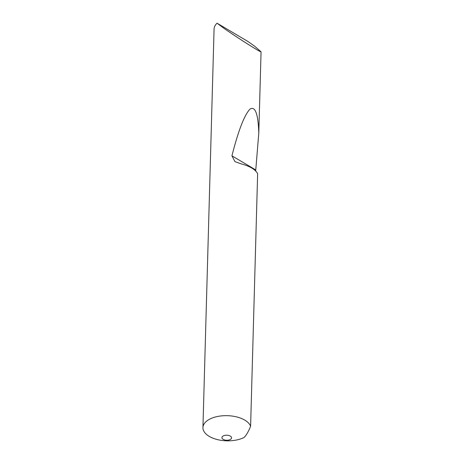 <?xml version="1.0" encoding="UTF-8"?>
<svg xmlns="http://www.w3.org/2000/svg" width="464" height="464" viewBox="0 0 464 464"><rect width="100%" height="100%" fill="white"/><g stroke="black" fill="none" stroke-linecap="round" stroke-linejoin="round"><path stroke-width="0.7" d="M230.295 436.102A4.814 2.517 -178.4 0 0 223.497 435.806A4.814 2.517 -178.4 0 0 223.196 439.356A4.814 2.517 -178.4 0 0 229.999 439.652A4.814 2.517 -178.4 0 0 230.295 436.102M244.772 420.111A24.082 12.58 -178.4 0 0 210.76 418.632A24.082 12.58 -178.4 0 0 202.936 427.576A24.082 12.58 -178.4 0 0 209.252 436.386A24.082 12.58 -178.4 0 0 243.264 437.865A24.082 12.58 -178.4 0 0 243.96 437.529C246.111 435.644 248.327 431.88 250.606 426.225A24.082 12.58 -178.4 0 0 244.772 420.111M217.059 23.2L247.857 41.418L254.887 46.377L261.064 51.84C260.484 52.507 231.281 33.82 221.705 26.657L217.059 23.2A24.082 12.58 -178.4 0 0 214.072 29.035L202.936 427.576M231.925 155.823C238.351 130.604 244.36 115.043 249.957 109.144C255.217 105.833 258.164 113.802 258.79 133.04L255.768 169.934L231.925 155.823L234.941 161.611L241.013 163.815C249.835 166.187 255.374 169.464 257.636 173.652L250.606 426.225M261.064 51.84L258.79 133.04M255.768 169.934L255.71 170.99"/></g></svg>
